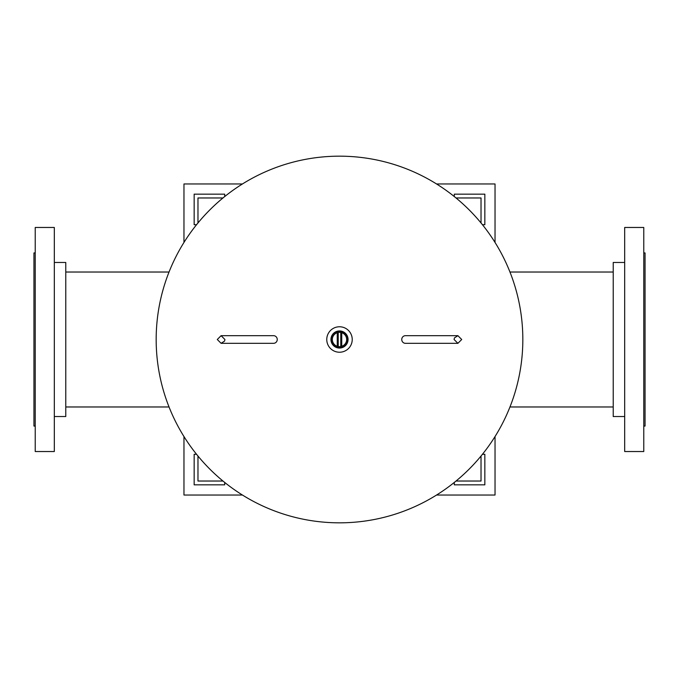 <?xml version="1.0" encoding="UTF-8"?>
<svg xmlns="http://www.w3.org/2000/svg" width="679" height="679" viewBox="0 0 679 679"><rect width="100%" height="100%" fill="white"/><g stroke="black" fill="none" stroke-linecap="round" stroke-linejoin="round"><path stroke-width="1.02" d="M156.17 339.5A183.33 183.33 0 0 1 339.5 156.17A183.33 183.33 0 0 1 522.83 339.5A183.33 183.33 0 0 1 339.5 522.83A183.33 183.33 0 0 1 156.17 339.5A183.33 183.33 0 0 0 339.5 522.83A183.33 183.33 0 0 0 522.83 339.5M341.019 331.08A8.555 8.555 0 0 0 331.08 337.981A8.555 8.555 0 0 0 337.981 347.92A8.555 8.555 0 0 0 347.92 341.019A8.555 8.555 0 0 0 341.019 331.08M340.96 331.403A8.233 8.233 0 0 0 331.403 338.04A8.233 8.233 0 0 0 338.04 347.597A8.233 8.233 0 0 0 347.597 340.96A8.233 8.233 0 0 0 340.96 331.403M340.773 332.455A7.163 7.163 0 0 0 332.455 338.227A7.163 7.163 0 0 0 338.227 346.545A7.163 7.163 0 0 0 346.545 340.773A7.163 7.163 0 0 0 340.773 332.455L340.773 346.545M337.234 352.028A12.731 12.731 0 0 0 352.028 341.766A12.731 12.731 0 0 0 341.766 326.972A12.731 12.731 0 0 0 326.972 337.234A12.731 12.731 0 0 0 337.234 352.028M54.32 262.476L65.778 262.476L65.778 416.524L54.32 416.524M35.223 296.63L35.223 451.535L54.32 451.535L54.32 227.465L35.223 227.465L35.223 296.63M35.223 252.928L33.95 252.928L33.95 426.072L35.223 426.072M624.68 416.524L613.222 416.524L613.222 262.476L624.68 262.476M643.777 451.535L643.777 227.465L624.68 227.465L624.68 451.535L643.777 451.535M643.777 426.072L645.05 426.072L645.05 252.928L643.777 252.928M277.244 339.5A3.819 3.675 90 0 1 273.569 343.319L221.099 343.319L217.28 339.5L221.099 335.681L273.569 335.681A3.819 3.675 90 0 1 277.244 339.5M401.756 339.5A3.819 3.675 -90 0 1 405.431 335.681L457.901 335.681L461.72 339.5L457.901 343.319L405.431 343.319A3.819 3.675 -90 0 1 401.756 339.5M341.749 332.702L341.749 346.298M183.967 436.555L183.967 495.033L242.445 495.033M196.562 454.293L194.152 454.293L194.152 484.848L224.707 484.848L224.707 482.438M222.967 481.029L197.971 481.029L197.971 456.033M338.227 346.545L338.227 332.455M337.251 346.298L337.251 332.702M224.707 196.562L224.707 194.152L194.152 194.152L194.152 224.707L196.562 224.707M197.971 222.967L197.971 197.971L222.967 197.971M482.438 224.707L484.848 224.707L484.848 194.152L454.293 194.152L454.293 196.562M456.033 197.971L481.029 197.971L481.029 222.967M454.293 482.438L454.293 484.848L484.848 484.848L484.848 454.293L482.438 454.293M481.029 456.033L481.029 481.029L456.033 481.029M242.445 183.967L183.967 183.967L183.967 242.445M495.033 242.445L495.033 183.967L436.555 183.967M436.555 495.033L495.033 495.033L495.033 436.555M169.037 406.976L65.778 406.976M169.037 272.024L65.778 272.024M509.963 406.976L613.222 406.976M509.963 272.024L613.222 272.024M222.101 343.319L221.099 343.319L224.579 341.07L224.919 339.5L221.099 335.681L222.101 335.681M456.899 335.681L457.901 335.681L454.421 337.93L454.081 339.5L457.901 343.319L456.899 343.319"/></g></svg>
